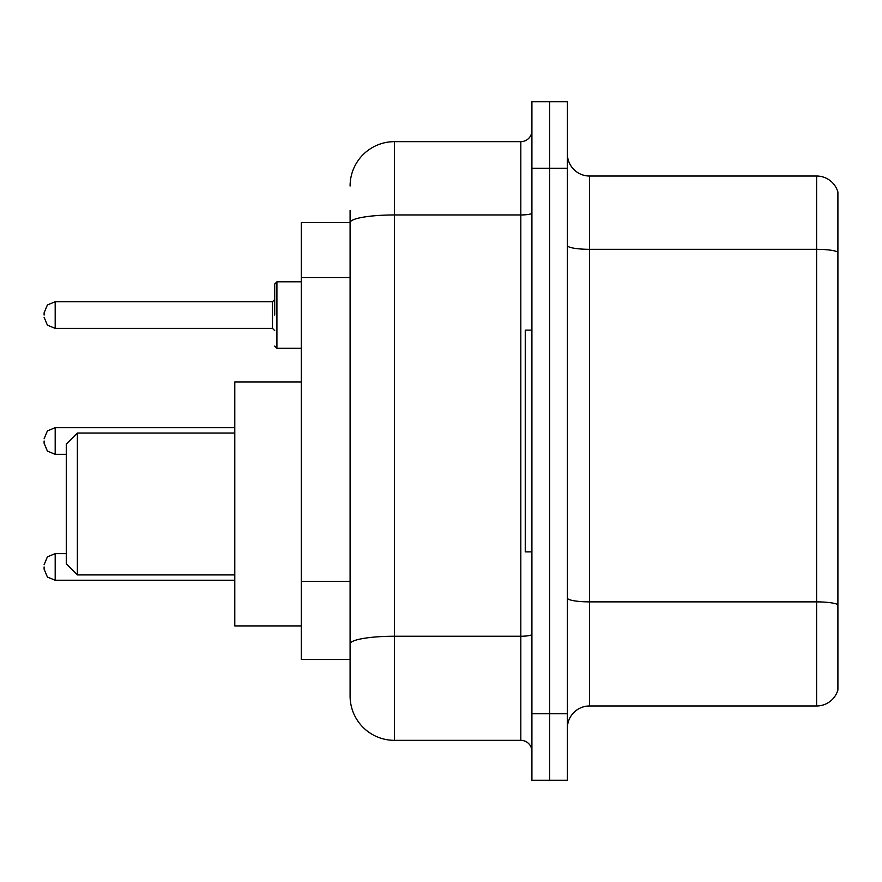 <?xml version="1.0" encoding="UTF-8"?>
<svg xmlns="http://www.w3.org/2000/svg" width="882" height="882" viewBox="0 0 882 882"><rect width="100%" height="100%" fill="white"/><g stroke="black" fill="none" stroke-linecap="round" stroke-linejoin="round"><path stroke-width="1.32" d="M350.088 222.595L301.313 222.595L301.313 659.405L350.088 659.405L350.088 695.986L350.088 210.401M531.912 713.725L531.912 780.25L549.651 780.25L549.651 713.725L549.651 780.25L567.391 780.25L567.391 713.725L549.651 713.725L549.651 168.275L549.651 713.725L531.912 713.725L531.912 168.275L549.651 168.275L549.651 101.75L549.651 168.275L567.391 168.275L567.391 713.725M567.391 168.275L567.391 101.75L531.912 101.75L531.912 168.275M350.088 186.014A44.343 44.343 0 0 1 394.441 141.66L394.441 740.34L520.821 740.34L520.821 141.66A11.091 11.091 0 0 0 531.912 130.58M394.441 141.66L520.821 141.66M350.088 265.372L350.088 222.65A44.343 7.695 180 0 1 394.441 214.954L520.821 214.954A11.091 1.929 0 0 0 531.912 213.025M350.088 651.644L350.088 593.531M531.912 751.42A11.091 11.091 0 0 0 520.821 740.34M394.441 740.34A44.343 44.343 0 0 1 350.088 695.986M837.9 604.953L837.9 690A22.171 22.171 0 0 1 816.611 705.975L589.562 705.975A22.171 22.171 0 0 0 567.391 728.146M837.9 192A22.171 22.171 0 0 0 816.611 176.025A22.171 22.171 0 0 1 837.9 192L837.9 690M837.9 252.098A22.171 3.848 180 0 0 816.611 249.319L816.611 176.025L589.562 176.025A22.171 22.171 0 0 1 567.391 153.854A22.171 22.171 0 0 0 589.562 176.025L589.562 705.975M77.362 574.921L77.362 433.018L66.271 444.109L66.271 563.841L77.362 574.921L234.788 574.921M301.313 382.016L234.788 382.016L234.788 625.922L301.313 625.922M531.912 330.133L525.253 330.133L525.253 551.867L531.912 551.867M44.1 566.939L44.1 569.166L44.1 566.939M44.1 441L44.1 443.216L44.1 441M274.699 315.061L274.699 284.015L274.699 315.061M44.1 315.061L44.1 312.834L44.1 315.061M350.088 277.565L301.313 277.565M350.088 581.337L301.313 581.337M531.912 634.323A11.091 1.929 0 0 1 520.821 636.242L394.441 636.242A44.343 7.695 180 0 0 350.088 643.948M837.9 604.644A22.171 3.848 180 0 0 816.611 601.877L816.611 249.319L589.562 249.319A22.171 3.848 0 0 1 567.391 245.472M816.611 705.975L816.611 601.877L589.562 601.877A22.171 3.848 0 0 1 567.391 598.029M44.1 564.723L47.407 556.829L55.191 553.642L55.191 580.246L234.788 580.246M234.788 427.693L55.191 427.693L55.191 454.307L47.407 451.121L44.1 443.216M301.313 281.799L276.915 281.799L276.915 348.313L274.699 346.097M272.483 301.754L55.191 301.754L55.191 328.358L272.483 328.358L272.483 301.754L274.699 299.538M77.362 433.018L234.788 433.018M55.191 553.642L66.271 553.642M55.191 580.246L47.407 577.06L44.1 569.166M55.191 454.307L66.271 454.307M55.191 427.693L47.407 430.879L44.1 438.784M55.191 328.358L47.407 325.171L44.1 317.277M276.915 348.313L301.313 348.313M55.191 301.754L47.407 304.94L44.1 312.834M272.483 328.358L274.699 330.574M276.915 281.799L274.699 284.015"/></g></svg>
